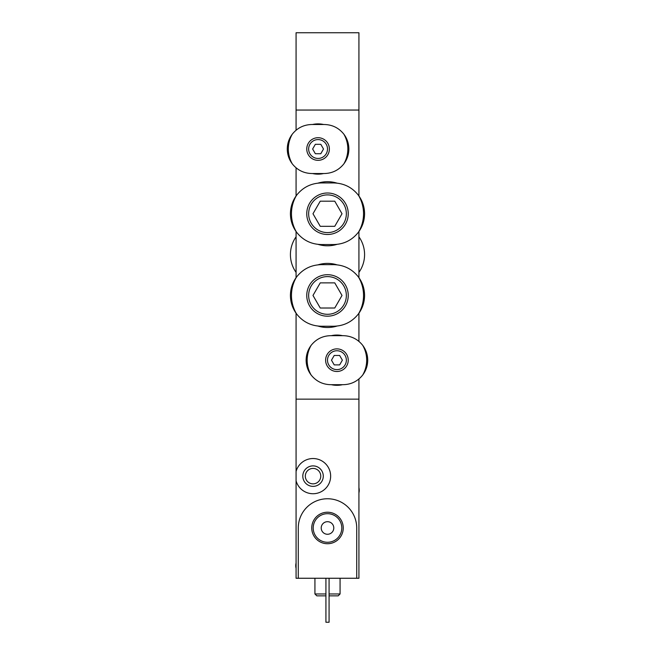 <?xml version="1.0" encoding="UTF-8"?>
<svg xmlns="http://www.w3.org/2000/svg" width="655" height="655" viewBox="0 0 655 655"><rect width="100%" height="100%" fill="white"/><g stroke="black" fill="none" stroke-linecap="round" stroke-linejoin="round"><path stroke-width="0.98" d="M336.948 244.372A32.054 32.054 0 0 1 318.052 244.372M318.052 183.122A32.054 32.054 0 0 1 336.948 183.122M336.948 326.075A32.054 32.054 0 0 1 318.052 326.075M318.052 264.825A32.054 32.054 0 0 1 336.948 264.825M296.076 167.811L296.076 195.96M296.076 130.222L296.076 110.048L358.924 110.048L358.924 32.75L296.076 32.75L296.076 110.048L358.924 110.048L358.924 195.96M358.924 313.237L358.924 341.386M296.076 313.237L296.076 399.149L358.924 399.149L296.076 399.149L296.076 471.469A17.595 17.595 0 0 1 323.169 461.742A17.595 17.595 0 0 1 323.169 490.529A17.595 17.595 0 0 1 296.076 480.795L296.076 471.469M358.924 378.975L358.924 578.259L356.721 578.259L356.721 527.979A29.221 29.221 0 0 0 327.5 498.758A29.221 29.221 0 0 0 298.279 527.979L298.279 578.259L356.721 578.259M296.076 231.534L296.076 277.663M358.924 231.534L358.924 277.663M358.924 265.594L358.924 243.603M358.924 236.815A30.793 30.793 0 0 1 358.924 272.382M296.076 272.382A30.793 30.793 0 0 1 296.076 236.815M311.747 527.979A15.753 15.753 0 0 0 335.376 541.62A15.753 15.753 0 0 0 335.376 514.339A15.753 15.753 0 0 0 311.747 527.979M323.283 476.136A10.243 10.243 0 0 1 307.924 485.003A10.243 10.243 0 0 1 307.924 467.261A10.243 10.243 0 0 1 323.283 476.136M298.279 578.259L296.076 578.259L296.076 480.795M320.77 476.136A7.729 7.729 0 0 1 309.185 482.825A7.729 7.729 0 0 1 309.185 469.438A7.729 7.729 0 0 1 320.77 476.136M340.068 578.259L340.068 593.97L329.072 593.97M325.928 593.97L314.932 593.97L314.932 578.259M340.068 593.97L338.185 595.853L329.072 595.853M325.928 595.853L316.815 595.853L314.932 593.97M329.072 578.259L329.072 622.25L325.928 622.25L325.928 578.259M313.205 527.979A14.295 14.295 0 0 0 334.648 540.359A14.295 14.295 0 0 0 334.648 515.6A14.295 14.295 0 0 0 313.205 527.979M321.212 527.979A6.288 6.288 0 0 0 330.644 533.424A6.288 6.288 0 0 0 330.644 522.534A6.288 6.288 0 0 0 321.212 527.979M296.076 568.335A11.315 11.315 0 0 1 296.076 563.038M358.924 487.623A11.315 11.315 0 0 1 358.924 492.92M330.644 384.69C322.645 384.485 316.144 381.259 311.133 375.02A29.753 29.753 0 0 1 311.133 345.341C316.144 339.102 322.645 335.876 330.644 335.671L343.212 335.671C351.211 335.876 357.712 339.102 362.714 345.341A29.753 29.753 0 0 1 362.714 375.02C357.712 381.259 351.211 384.485 343.212 384.69L330.644 384.69M336.924 371.491A11.315 11.315 0 0 1 327.132 354.527A11.315 11.315 0 0 1 346.724 354.527A11.315 11.315 0 0 1 336.924 371.491M311.133 345.341C307.85 349.754 306.18 354.707 306.131 360.176C306.18 365.654 307.842 370.607 311.133 375.02M362.714 375.02C366.006 370.599 367.668 365.654 367.725 360.176C367.676 354.699 366.006 349.754 362.714 345.341M336.924 369.608A9.424 9.424 0 0 1 328.761 355.469A9.424 9.424 0 0 1 345.095 355.469A9.424 9.424 0 0 1 336.924 369.608A9.424 9.424 0 0 1 328.761 355.469A9.424 9.424 0 0 1 345.095 355.469A9.424 9.424 0 0 1 336.924 369.608A9.424 9.424 0 0 1 328.761 355.469A9.424 9.424 0 0 1 345.095 355.469A9.424 9.424 0 0 1 336.924 369.608M334.206 364.892L339.65 364.892L342.368 360.176L339.65 355.469L334.206 355.469L331.487 360.176L334.206 364.892M342.516 384.69A25.136 25.136 0 0 1 331.34 384.69M331.34 335.671A25.136 25.136 0 0 1 342.516 335.671M311.788 173.526C303.789 173.321 297.288 170.095 292.286 163.856A29.753 29.753 0 0 1 292.286 134.177C297.288 127.938 303.789 124.712 311.788 124.507L324.356 124.507C332.355 124.712 338.856 127.938 343.867 134.177A29.753 29.753 0 0 1 343.867 163.856C338.856 170.095 332.355 173.321 324.356 173.526L311.788 173.526M318.076 160.328A11.315 11.315 0 0 1 308.276 143.363A11.315 11.315 0 0 1 327.868 143.363A11.315 11.315 0 0 1 318.076 160.328M292.286 134.177C288.994 138.59 287.332 143.543 287.275 149.012C287.324 154.49 288.994 159.443 292.286 163.856M343.867 163.856C347.15 159.435 348.82 154.49 348.869 149.012C348.82 143.535 347.158 138.59 343.867 134.177M318.076 158.445A9.424 9.424 0 0 1 309.905 144.305A9.424 9.424 0 0 1 326.239 144.305A9.424 9.424 0 0 1 318.076 158.445A9.424 9.424 0 0 1 309.905 144.305A9.424 9.424 0 0 1 326.239 144.305A9.424 9.424 0 0 1 318.076 158.445A9.424 9.424 0 0 1 309.905 144.305A9.424 9.424 0 0 1 326.239 144.305A9.424 9.424 0 0 1 318.076 158.445M315.35 153.728L320.794 153.728L323.513 149.012L320.794 144.305L315.35 144.305L312.631 149.012L315.35 153.728M323.66 173.526A25.136 25.136 0 0 1 312.484 173.526M312.484 124.507A25.136 25.136 0 0 1 323.66 124.507M321.212 326.239C311.01 325.969 302.757 321.81 296.461 313.77A36.041 36.041 0 0 1 296.461 277.13C302.757 269.09 311.01 264.931 321.212 264.653L333.788 264.653C343.99 264.931 352.243 269.082 358.539 277.13A36.041 36.041 0 0 1 358.539 313.77C352.243 321.81 343.99 325.969 333.788 326.239L321.212 326.239M327.5 316.185A20.739 20.739 0 0 1 309.537 285.081A20.739 20.739 0 0 1 345.463 285.081A20.739 20.739 0 0 1 327.5 316.185M296.461 277.13C292.498 282.608 290.484 288.708 290.419 295.446C290.476 302.192 292.49 308.292 296.461 313.77M358.539 313.77C362.502 308.292 364.516 302.184 364.581 295.446C364.524 288.708 362.51 282.6 358.539 277.13M327.5 314.302A18.856 18.856 0 0 1 311.174 286.022A18.856 18.856 0 0 1 343.826 286.022A18.856 18.856 0 0 1 327.5 314.302A18.856 18.856 0 0 1 311.174 286.022A18.856 18.856 0 0 1 343.826 286.022A18.856 18.856 0 0 1 327.5 314.302A18.856 18.856 0 0 1 311.174 286.022A18.856 18.856 0 0 1 343.826 286.022A18.856 18.856 0 0 1 327.5 314.302M320.246 308.014L334.754 308.014L342.016 295.446L334.754 282.878L320.246 282.878L312.984 295.446L320.246 308.014M321.212 244.544C311.01 244.266 302.757 240.107 296.461 232.066A36.041 36.041 0 0 1 296.461 195.427C302.757 187.387 311.01 183.228 321.212 182.95L333.788 182.95C343.99 183.228 352.243 187.387 358.539 195.427A36.041 36.041 0 0 1 358.539 232.066C352.243 240.107 343.99 244.266 333.788 244.544L321.212 244.544M327.5 234.49A20.739 20.739 0 0 1 309.537 203.377A20.739 20.739 0 0 1 345.463 203.377A20.739 20.739 0 0 1 327.5 234.49M296.461 195.427C292.498 200.905 290.484 207.013 290.419 213.751C290.476 220.489 292.49 226.597 296.461 232.066M358.539 232.066C362.502 226.589 364.516 220.481 364.581 213.751C364.524 207.005 362.51 200.905 358.539 195.427M327.5 232.599A18.856 18.856 0 0 1 311.174 204.319A18.856 18.856 0 0 1 343.826 204.319A18.856 18.856 0 0 1 327.5 232.599A18.856 18.856 0 0 1 311.174 204.319A18.856 18.856 0 0 1 343.826 204.319A18.856 18.856 0 0 1 327.5 232.599A18.856 18.856 0 0 1 311.174 204.319A18.856 18.856 0 0 1 343.826 204.319A18.856 18.856 0 0 1 327.5 232.599M320.246 226.319L334.754 226.319L342.016 213.751L334.754 201.175L320.246 201.175L312.984 213.751L320.246 226.319"/></g></svg>
